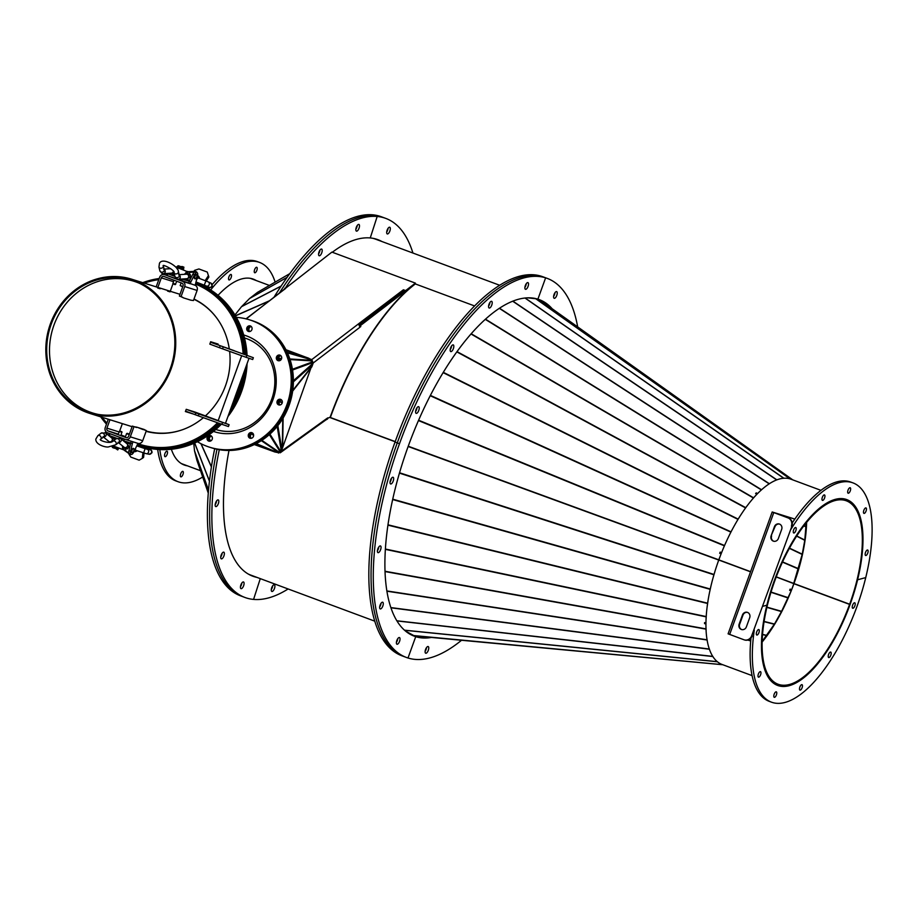 <?xml version="1.0" encoding="UTF-8"?>
<svg xmlns="http://www.w3.org/2000/svg" width="917" height="917" viewBox="0 0 917 917"><rect width="100%" height="100%" fill="white"/><g stroke="black" fill="none" stroke-linecap="round" stroke-linejoin="round"><path stroke-width="1.38" d="M791.188 590.903L781.548 611.433L774.521 623.973L762.176 641.373M793.87 583.499L791.658 589.7L790.133 589.115L791.314 589.528M806.215 522.85L804.771 540.411L802.203 554.349L793.721 583.464L776.263 576.862L793.996 583.521M790.213 590.514L790.672 589.367M790.832 590.731L789.652 590.307L790.133 589.115M722.814 664.745L425.213 636.868M713.185 577.423L714.813 571.864M709.678 591.82L710.824 586.605M707.305 605.667L707.981 601.059M706.113 618.654L706.342 614.826M706.113 630.518L705.998 627.549M707.294 640.983L706.938 638.874M709.632 649.809L709.162 648.479M713.059 656.824L712.612 656.125M405.589 631.114L413.819 635.596L722.848 664.733M705.975 622.872L704.554 622.609L704.543 623.629L705.964 623.904M704.829 622.654L705.975 623.296M718.745 560.046L408.145 446.487M717.759 562.832L718.664 560.058M426.073 649.488A3.565 1.421 -69.6 0 1 425.133 651.322A3.565 1.421 -69.6 0 0 426.073 649.488A3.565 1.421 -69.6 0 0 426.508 647.62A3.565 1.421 -69.6 0 1 426.073 649.488M428.296 650.313A3.565 1.421 -69.6 0 1 425.694 653.225A3.565 1.421 -69.6 0 1 425.568 649.454A3.565 1.421 -69.6 0 1 428.17 646.542A3.565 1.421 -69.6 0 1 428.296 650.313M461.515 640.284A202.187 80.937 -69.6 0 1 408.008 658.005A202.187 80.937 -69.6 0 1 406.403 657.455A202.187 80.937 -69.6 0 1 399.491 443.713L397.267 442.888A202.187 80.937 -69.6 0 1 543.403 277.014A202.187 80.937 -69.6 0 1 545.007 277.564L542.772 276.739A202.187 80.937 -69.6 0 0 541.168 276.189A202.187 80.937 -69.6 0 0 395.044 442.063L397.267 442.888A202.187 80.937 -69.6 0 1 543.403 277.014L541.168 276.189L543.403 277.014A202.187 80.937 -69.6 0 1 545.007 277.564L547.231 278.39A202.187 80.937 -69.6 0 1 577.676 326.899M431.38 637.453A179.514 71.858 -69.6 0 1 415.722 636.685L408.008 658.005L415.722 636.685A179.514 71.858 -69.6 0 1 414.301 636.192A179.514 71.858 -69.6 0 1 408.168 446.43A179.514 71.858 -69.6 0 1 537.901 299.16L545.626 277.84L543.403 277.014L545.626 277.84A202.187 80.937 -69.6 0 1 547.231 278.39M426.554 636.994A179.514 71.858 -69.6 0 1 413.498 635.848L415.722 636.685L413.498 635.848A179.514 71.858 -69.6 0 1 413.2 635.756A179.514 71.858 -69.6 0 0 413.498 635.848L412.902 635.63L413.498 635.848A179.514 71.858 -69.6 0 0 426.554 636.994M774.361 580.495L774.487 580.541A98.83 39.557 -69.6 0 1 846.643 499.891A98.83 39.557 -69.6 0 1 850.013 604.36L793.973 583.567A97.855 39.167 -69.6 0 0 806.616 522.369M718.813 559.851L718.836 559.863A98.83 39.557 -69.6 0 1 790.97 479.201L820.933 490.343M718.813 559.863L750.587 571.669M774.487 580.541L774.854 580.656A97.855 39.167 -69.6 0 1 846.299 500.797A97.855 39.167 -69.6 0 1 849.646 604.246M867.975 552.389A2.911 1.169 110.4 0 0 867.654 550.028A2.911 1.169 110.4 0 0 865.304 553.134A2.911 1.169 110.4 0 0 865.625 555.496A2.911 1.169 110.4 0 0 867.975 552.389M866.301 510.276A2.911 1.169 110.4 0 0 865.98 507.915A2.911 1.169 110.4 0 0 863.631 511.021A2.911 1.169 110.4 0 0 863.952 513.382A2.911 1.169 110.4 0 0 866.301 510.276M850.495 490.114A2.911 1.169 110.4 0 0 850.174 487.752A2.911 1.169 110.4 0 0 847.824 490.859A2.911 1.169 110.4 0 0 848.145 493.22A2.911 1.169 110.4 0 0 850.495 490.114M824.796 497.278A2.911 1.169 110.4 0 0 824.475 494.916A2.911 1.169 110.4 0 0 822.125 498.023A2.911 1.169 110.4 0 0 822.446 500.384A2.911 1.169 110.4 0 0 824.796 497.278M796.071 529.877A2.911 1.169 110.4 0 0 795.761 527.516A2.911 1.169 110.4 0 0 793.411 530.622A2.911 1.169 110.4 0 0 793.721 532.983A2.911 1.169 110.4 0 0 796.071 529.877M790.534 529.957A116.975 46.824 -69.6 0 1 852.959 482.881A116.975 46.824 -69.6 0 1 865.74 577.595L857.452 579.819L865.74 577.595A116.975 46.824 -69.6 0 1 771.484 702.181A116.975 46.824 -69.6 0 1 754.267 630.162M792.254 522.919A116.975 46.824 -69.6 0 1 850.735 482.055L852.959 482.881M766.864 605.186L762.91 606.286L766.864 605.186A99.151 39.683 -69.6 0 1 846.746 499.582A99.151 39.683 -69.6 0 1 857.578 579.865A99.151 39.683 -69.6 0 1 777.696 685.469A99.151 39.683 -69.6 0 1 766.864 605.186M845.623 499.215A99.151 39.683 -69.6 0 1 847.537 500.258M526.278 283.697A3.565 1.421 -69.6 0 1 525.831 285.554A3.565 1.421 -69.6 0 1 524.902 287.399A3.565 1.421 -69.6 0 0 525.831 285.554A3.565 1.421 -69.6 0 0 526.278 283.697M525.338 285.531A3.565 1.421 -69.6 0 1 527.94 282.619A3.565 1.421 -69.6 0 1 528.066 286.391A3.565 1.421 -69.6 0 1 525.452 289.302A3.565 1.421 -69.6 0 1 525.338 285.531M489.953 302.404A3.565 1.421 -69.6 0 1 489.518 304.272A3.565 1.421 -69.6 0 1 488.589 306.106A3.565 1.421 -69.6 0 0 489.518 304.272A3.565 1.421 -69.6 0 0 489.953 302.404M489.025 304.238A3.565 1.421 -69.6 0 1 491.627 301.326A3.565 1.421 -69.6 0 1 491.753 305.097A3.565 1.421 -69.6 0 1 489.139 308.009A3.565 1.421 -69.6 0 1 489.025 304.238M451.577 345.973A3.565 1.421 -69.6 0 1 451.141 347.83A3.565 1.421 -69.6 0 1 450.201 349.675A3.565 1.421 -69.6 0 0 451.141 347.83A3.565 1.421 -69.6 0 0 451.577 345.973M450.637 347.807A3.565 1.421 -69.6 0 1 453.25 344.895A3.565 1.421 -69.6 0 1 453.365 348.666A3.565 1.421 -69.6 0 1 450.763 351.578A3.565 1.421 -69.6 0 1 450.637 347.807M416.971 407.756A3.565 1.421 -69.6 0 1 416.536 409.624A3.565 1.421 -69.6 0 1 415.607 411.458A3.565 1.421 -69.6 0 0 416.536 409.624A3.565 1.421 -69.6 0 0 416.971 407.756M416.043 409.59A3.565 1.421 -69.6 0 1 418.645 406.678A3.565 1.421 -69.6 0 1 418.771 410.449A3.565 1.421 -69.6 0 1 416.158 413.361A3.565 1.421 -69.6 0 1 416.043 409.59M406.403 657.455L404.179 656.629A202.187 80.937 -69.6 0 1 397.267 442.888L399.491 443.713A202.187 80.937 -69.6 0 1 545.626 277.84L537.901 299.16A179.514 71.858 -69.6 0 1 539.334 299.653A179.514 71.858 -69.6 0 1 552.172 308.754M776.321 480.038L777.226 479.694M768.595 484.199L769.936 483.328M760.583 490.606L762.325 489.036M752.467 499.1L754.576 496.693M744.489 509.428L746.862 506.138M736.832 521.303L739.354 517.165M729.726 534.405L732.236 529.533M723.307 548.366L725.656 542.979M718.687 559.989L408.168 446.407M757.499 493.598L756.273 492.865L755.619 493.541L756.846 494.274M757.006 494.103L755.906 493.713M408.237 446.235L718.756 559.806L719.799 557.192M720.154 552.103L721.541 552.687L720.154 552.103L719.685 553.306L721.083 553.845M720.292 552.206L719.834 553.364M790.03 478.892L535.723 298.736L527.562 297.819M756.261 493.655L756.479 492.979L756.273 493.655M756.273 492.865L756.067 493.541M545.787 304.226L535.757 298.747L790.11 478.915L535.826 298.77M545.718 304.169L792.758 479.866L545.695 304.157M762.165 642.015A97.855 39.167 -69.6 0 0 793.916 583.716L849.956 604.509A98.83 39.557 -69.6 0 1 777.799 685.171A98.83 39.557 -69.6 0 1 774.429 580.69L774.429 580.69M750.53 571.818L718.756 560.012A98.83 39.557 -69.6 0 0 722.138 664.493L752.1 675.623M793.916 583.716L849.589 604.395A97.855 39.167 -69.6 0 1 778.143 684.254A97.855 39.167 -69.6 0 1 774.796 580.816M750.542 571.795L718.756 560.012M756.468 632.673A2.911 1.169 110.4 0 0 756.789 635.034A2.911 1.169 110.4 0 0 759.138 631.928A2.911 1.169 110.4 0 0 758.817 629.566A2.911 1.169 110.4 0 0 756.468 632.673M758.141 674.774A2.911 1.169 110.4 0 0 758.462 677.136A2.911 1.169 110.4 0 0 760.812 674.029A2.911 1.169 110.4 0 0 760.491 671.668A2.911 1.169 110.4 0 0 758.141 674.774M773.948 694.948A2.911 1.169 110.4 0 0 774.269 697.31A2.911 1.169 110.4 0 0 776.619 694.203A2.911 1.169 110.4 0 0 776.298 691.842A2.911 1.169 110.4 0 0 773.948 694.948M799.647 687.773A2.911 1.169 110.4 0 0 799.968 690.134A2.911 1.169 110.4 0 0 802.318 687.028A2.911 1.169 110.4 0 0 801.997 684.667A2.911 1.169 110.4 0 0 799.647 687.773M828.372 655.174A2.911 1.169 110.4 0 0 828.681 657.535A2.911 1.169 110.4 0 0 831.031 654.44A2.911 1.169 110.4 0 0 830.722 652.079A2.911 1.169 110.4 0 0 828.372 655.174M852.397 605.896A2.911 1.169 110.4 0 0 852.718 608.258A2.911 1.169 110.4 0 0 855.068 605.151A2.911 1.169 110.4 0 0 854.747 602.79A2.911 1.169 110.4 0 0 852.397 605.896M771.484 702.181L769.26 701.356A116.975 46.824 -69.6 0 1 750.977 638.003M778.728 685.48A99.151 39.683 -69.6 0 1 776.596 685.022M390.631 483.97A3.565 1.421 -69.6 0 1 390.608 483.958A3.565 1.421 -69.6 0 1 390.493 480.164A3.565 1.421 -69.6 0 1 393.061 477.264A3.565 1.421 -69.6 0 1 393.084 477.276A3.565 1.421 -69.6 0 1 393.198 481.081A3.565 1.421 -69.6 0 1 390.631 483.97M378.01 552.642A3.565 1.421 -69.6 0 1 377.987 552.63A3.565 1.421 -69.6 0 1 377.873 548.825A3.565 1.421 -69.6 0 1 380.44 545.936A3.565 1.421 -69.6 0 1 380.463 545.947A3.565 1.421 -69.6 0 1 380.578 549.753A3.565 1.421 -69.6 0 1 378.01 552.642M380.246 608.922A3.565 1.421 -69.6 0 1 380.223 608.911A3.565 1.421 -69.6 0 1 380.108 605.105A3.565 1.421 -69.6 0 1 382.676 602.217A3.565 1.421 -69.6 0 1 382.698 602.228A3.565 1.421 -69.6 0 1 382.813 606.034A3.565 1.421 -69.6 0 1 380.246 608.922M397.004 644.238A3.565 1.421 -69.6 0 1 396.969 644.238A3.565 1.421 -69.6 0 1 396.866 640.433A3.565 1.421 -69.6 0 1 399.422 637.544A3.565 1.421 -69.6 0 1 399.457 637.556A3.565 1.421 -69.6 0 1 399.56 641.35A3.565 1.421 -69.6 0 1 397.004 644.238M391.421 478.353A3.565 1.421 -69.6 0 1 390.046 482.055A3.565 1.421 -69.6 0 0 391.421 478.353M378.801 547.025A3.565 1.421 -69.6 0 1 377.426 550.727A3.565 1.421 -69.6 0 0 378.801 547.025M381.036 603.306A3.565 1.421 -69.6 0 1 379.661 607.008A3.565 1.421 -69.6 0 0 381.036 603.306M397.783 638.633A3.565 1.421 -69.6 0 1 396.408 642.336A3.565 1.421 -69.6 0 0 397.783 638.633M554.991 292.683A3.565 1.421 -69.6 0 1 553.616 296.386A3.565 1.421 -69.6 0 0 554.991 292.683M556.63 291.595A3.565 1.421 -69.6 0 1 556.665 291.606A3.565 1.421 -69.6 0 1 556.768 295.412A3.565 1.421 -69.6 0 1 554.2 298.3A3.565 1.421 -69.6 0 1 554.177 298.289A3.565 1.421 -69.6 0 1 554.063 294.495A3.565 1.421 -69.6 0 1 556.63 291.595M538.21 299.263A179.514 71.858 -69.6 0 1 547.69 305.579A179.514 71.858 -69.6 0 0 538.21 299.263M424.926 636.845A179.182 71.721 -69.6 0 1 412.192 635.057A179.182 71.721 -69.6 0 1 409.67 633.991M329.73 417.453L395.147 441.765L329.753 417.441M374.812 621.176L250.742 575.085A179.182 71.721 -69.6 0 1 248.232 574.008M280.487 450.797L281.255 451.324L280.27 452.769L325.982 419.837L327.701 417.854L327.564 419L325.73 420.02M276.304 452.287L280.27 452.769M326.968 418.393L281.255 451.324L282.425 448.092M312.067 366.204L313.236 362.972L311.769 359.613L310.026 358.971M326.842 418.725L330.177 417.132A179.182 71.721 -69.6 0 1 405.05 292.363L405.096 291.285L360.931 325.191L359.957 327.231L358.501 323.873L403.4 289.783L405.623 290.609L415.412 283.124L331.908 252.106L246.226 318.898M312.319 362.868L313.236 362.972L359.957 327.231M359.132 324.24L403.308 290.62L404.259 290.976L360.094 324.882L360.003 325.741M312.399 362.662L311.333 360.324M280.419 451.015L278.367 453.044M278.172 452.081L279.341 451.565M284.706 288.202L284.763 289.096M405.096 291.297L413.556 285.325M395.204 441.604L330.349 417.51A179.182 71.721 -69.6 0 1 415.321 283.926L415.412 283.124M405.532 291.457L405.623 290.609M403.308 290.62L403.4 289.783M359.281 324.297L359.372 323.46M359.063 324.194L359.155 323.369M404.259 290.976L405.096 291.285M360.094 324.882L360.931 325.191M360.072 326.337L360.782 326.601M285.531 288.511L246.008 318.852M283.124 418.014L282.642 447.553L280.407 450.889L278.057 452.104L275.1 452.07L254.33 444.562M282.642 447.553L312.41 363.808L311.299 360.278L309.018 358.375L285.932 349.721M282.276 402.632L279.387 401.726M278.711 357.596A49.575 45.426 107.4 0 1 280.35 360.335M282.321 402.357L279.502 401.474M253.115 433.626A49.575 45.426 107.4 0 1 251.132 434.28M282.264 402.678L279.364 401.772M279.307 360.759A2.911 2.671 107.4 0 1 280.889 355.727M280.453 355.383A2.911 2.671 -72.6 0 0 278.757 360.794M249.699 331.541A2.911 2.671 107.4 0 1 251.269 326.509M250.834 326.165A2.911 2.671 -72.6 0 0 249.137 331.576M209.993 441.203A2.911 2.671 107.4 0 1 211.575 436.171M211.139 435.827A2.911 2.671 -72.6 0 0 209.443 441.237M251.235 438.303A2.911 2.671 107.4 0 1 252.817 433.271M252.381 432.927A2.911 2.671 -72.6 0 0 250.685 438.337M279.949 404.982A2.911 2.671 107.4 0 1 281.519 399.95M281.083 399.606A2.911 2.671 -72.6 0 0 279.398 405.016M250.582 320.159A66.746 61.152 107.4 0 1 250.673 320.182A66.746 61.152 107.4 0 1 292.397 379.546A66.746 61.152 107.4 0 1 210.795 447.588A66.746 61.152 107.4 0 1 210.692 447.553M250.673 320.182L251.671 320.492A66.746 61.152 107.4 0 1 293.394 379.867A66.746 61.152 107.4 0 1 211.781 447.897L210.795 447.588M415.321 283.926L474.548 305.934L415.321 283.926M357.24 225.513A3.565 1.421 -69.6 0 1 356.896 227.084A3.565 1.421 -69.6 0 1 355.865 229.216A3.565 1.421 -69.6 0 0 356.896 227.084A3.565 1.421 -69.6 0 0 357.24 225.513M356.197 227.645A3.565 1.421 -69.6 0 1 358.902 224.436A3.565 1.421 -69.6 0 1 359.132 227.92A3.565 1.421 -69.6 0 1 356.426 231.118A3.565 1.421 -69.6 0 1 356.197 227.645M319.964 250.146A3.565 1.421 -69.6 0 1 319.62 251.716A3.565 1.421 -69.6 0 1 318.589 253.849A3.565 1.421 -69.6 0 0 319.62 251.716A3.565 1.421 -69.6 0 0 319.964 250.146M318.921 252.278A3.565 1.421 -69.6 0 1 321.626 249.069A3.565 1.421 -69.6 0 1 321.856 252.542A3.565 1.421 -69.6 0 1 319.15 255.751A3.565 1.421 -69.6 0 1 318.921 252.278M285.817 287.353A202.187 80.937 -69.6 0 1 377.185 216.481L374.961 215.644A202.187 80.937 -69.6 0 0 279.1 293.451A202.187 80.937 -69.6 0 1 374.961 215.644A202.187 80.937 -69.6 0 1 383.558 217.581L381.334 216.756A202.187 80.937 -69.6 0 0 372.726 214.819A202.187 80.937 -69.6 0 0 273.839 297.486M332.332 252.255A179.514 71.858 -69.6 0 1 370.25 237.95L377.185 216.481L372.726 214.819L374.961 215.644A202.187 80.937 -69.6 0 1 383.558 217.581L385.793 218.406A202.187 80.937 -69.6 0 1 412.925 253.035M272.326 587.419A3.565 1.421 -69.6 0 1 271.283 589.551A3.565 1.421 -69.6 0 0 272.326 587.419A3.565 1.421 -69.6 0 0 272.658 585.848A3.565 1.421 -69.6 0 1 272.326 587.419M274.55 588.244A3.565 1.421 -69.6 0 1 271.845 591.454A3.565 1.421 -69.6 0 1 271.627 587.98A3.565 1.421 -69.6 0 1 274.332 584.771A3.565 1.421 -69.6 0 1 274.55 588.244M288.121 588.966A202.187 80.937 -69.6 0 1 253.573 599.409A202.187 80.937 -69.6 0 1 244.965 597.483A202.187 80.937 -69.6 0 1 219.289 449.685M260.279 578.627L253.573 599.409L260.279 578.627M537.075 298.919A179.514 71.858 -69.6 0 1 539.505 300.203M414.793 635.894A179.514 71.858 -69.6 0 1 412.111 635.275M401.944 655.804A202.187 80.937 -69.6 0 1 395.044 442.063L397.267 442.888A202.187 80.937 -69.6 0 0 404.179 656.629L401.944 655.804M499.616 285.244L375.546 239.154A179.182 71.721 110.4 0 0 372.944 238.317M545.512 304.054A179.182 71.721 110.4 0 0 536.995 299.125A179.182 71.721 110.4 0 0 534.382 298.3M403.331 291.686A178.207 71.331 110.4 0 0 403.216 290.689M388.074 228.322A3.565 1.421 -69.6 0 1 386.699 232.024A3.565 1.421 -69.6 0 0 388.074 228.322M389.587 227.21A3.565 1.421 -69.6 0 1 389.736 227.244A3.565 1.421 -69.6 0 1 389.908 230.901A3.565 1.421 -69.6 0 1 387.41 233.961A3.565 1.421 -69.6 0 1 387.261 233.927A3.565 1.421 -69.6 0 1 387.1 230.27A3.565 1.421 -69.6 0 1 389.587 227.21M381.827 241.48A179.514 71.858 -69.6 0 0 377.896 239.669A179.514 71.858 -69.6 0 0 370.25 237.95L377.185 216.481A202.187 80.937 -69.6 0 1 385.793 218.406M376.772 239.28A179.514 71.858 -69.6 0 1 379.592 240.655A179.514 71.858 -69.6 0 0 376.772 239.28M215.885 506.608A3.565 1.421 -69.6 0 1 215.736 506.574A3.565 1.421 -69.6 0 1 215.575 502.917A3.565 1.421 -69.6 0 1 218.063 499.857A3.565 1.421 -69.6 0 1 218.212 499.891A3.565 1.421 -69.6 0 1 218.372 503.548A3.565 1.421 -69.6 0 1 215.885 506.608M221.455 558.877A3.565 1.421 -69.6 0 1 221.306 558.843A3.565 1.421 -69.6 0 1 221.146 555.186A3.565 1.421 -69.6 0 1 223.633 552.126A3.565 1.421 -69.6 0 1 223.782 552.16A3.565 1.421 -69.6 0 1 223.954 555.817A3.565 1.421 -69.6 0 1 221.455 558.877M241.16 588.68A3.565 1.421 -69.6 0 1 241.011 588.645A3.565 1.421 -69.6 0 1 240.85 584.989A3.565 1.421 -69.6 0 1 243.337 581.928A3.565 1.421 -69.6 0 1 243.498 581.963A3.565 1.421 -69.6 0 1 243.658 585.619A3.565 1.421 -69.6 0 1 241.16 588.68M244.965 597.483L242.741 596.646A202.187 80.937 -69.6 0 1 216.985 449.25A202.187 80.937 -69.6 0 0 242.741 596.646L240.506 595.821A202.187 80.937 -69.6 0 1 214.693 448.722M257.024 577.412A179.514 71.858 -69.6 0 1 252.863 576.22A179.514 71.858 -69.6 0 1 228.986 450.465M216.55 500.969A3.565 1.421 -69.6 0 1 215.174 504.671A3.565 1.421 -69.6 0 0 216.55 500.969M222.12 553.238A3.565 1.421 -69.6 0 1 220.745 556.94A3.565 1.421 -69.6 0 0 222.12 553.238M254.788 576.587A179.514 71.858 -69.6 0 1 251.762 575.784A179.514 71.858 -69.6 0 0 254.788 576.587M241.824 583.04A3.565 1.421 -69.6 0 1 240.449 586.742A3.565 1.421 -69.6 0 0 241.824 583.04M181.245 463.509A98.83 39.557 110.4 0 0 182.151 463.876L200.502 470.696M230.843 278.241A2.911 1.169 110.4 0 0 231.038 274.458A2.911 1.169 110.4 0 0 229.204 276.143A2.911 1.169 110.4 0 0 229.009 279.926A2.911 1.169 110.4 0 0 230.843 278.241M256.554 271.065A2.911 1.169 110.4 0 0 256.749 267.283A2.911 1.169 110.4 0 0 254.915 268.968A2.911 1.169 110.4 0 0 254.72 272.75A2.911 1.169 110.4 0 0 256.554 271.065M275.134 282.138A116.975 46.824 110.4 0 0 259.522 262.411L257.299 261.586A116.975 46.824 110.4 0 0 212.32 284.442M209.752 287.491A116.975 46.824 110.4 0 0 208.732 288.752M259.522 262.411A116.975 46.824 110.4 0 0 210.669 289.944M253.986 279.708A99.151 39.683 110.4 0 0 252.186 278.745M256.21 280.533A99.151 39.683 110.4 0 0 253.321 279.123A99.151 39.683 110.4 0 0 218.051 295.32M403.148 290.746L403.251 291.755M193.762 443.392L194.519 450.866L196.868 460.174M257.574 292.305L249.584 298.495L241.538 306.668L234.935 314.967M208.297 493.14L196.811 460.025L208.285 493.151M269.415 285.439L250.983 278.596A98.83 39.557 110.4 0 0 250.054 278.287M252.565 575.761A179.514 71.858 -69.6 0 1 250.673 575.303M375.626 238.936A179.514 71.858 -69.6 0 1 377.368 239.83M181.027 473.057A2.911 1.169 110.4 0 0 180.832 476.84A2.911 1.169 110.4 0 0 182.666 475.155A2.911 1.169 110.4 0 0 182.861 471.372A2.911 1.169 110.4 0 0 181.027 473.057M165.22 452.895A2.911 1.169 110.4 0 0 165.026 456.677A2.911 1.169 110.4 0 0 166.86 454.981A2.911 1.169 110.4 0 0 167.054 451.21A2.911 1.169 110.4 0 0 165.22 452.895M157.678 449.433A116.975 46.824 110.4 0 0 175.823 480.886L178.058 481.712A116.975 46.824 110.4 0 0 202.691 477M159.81 449.571A116.975 46.824 110.4 0 0 178.058 481.712M183.159 464.552A99.151 39.683 110.4 0 0 185.154 464.988M171.353 449.261A99.151 39.683 110.4 0 0 184.26 465.011A99.151 39.683 110.4 0 0 187.377 465.825M87.161 411.515L86.886 412.444L87.207 411.527A69.337 63.525 107.4 0 0 90.061 412.501A69.337 63.525 107.4 0 0 171.41 365.31A69.337 63.525 107.4 0 0 131.498 280.155A69.337 63.525 107.4 0 0 50.676 325.753A69.337 63.525 107.4 0 0 87.161 411.515L93.018 413.349M87.207 411.527L92.961 413.326M210.738 342.259L217.203 344.276A69.337 63.525 107.4 0 1 217.203 344.333M193.9 299.263A70.311 64.419 107.4 0 1 217.558 319.162M182.999 429.534A70.311 64.419 107.4 0 1 146.193 431.059M86.828 412.421A70.311 64.419 107.4 0 1 49.827 325.466A70.311 64.419 107.4 0 1 131.784 279.226A70.311 64.419 107.4 0 1 172.258 365.574A70.311 64.419 107.4 0 1 89.774 413.429A70.311 64.419 107.4 0 1 86.886 412.444M190.793 300.111A70.311 64.419 107.4 0 1 190.988 300.237L183.56 297.91A70.311 64.419 -72.6 0 0 182.174 297.016M109.96 419.757L106.922 428.147A2.201 2.017 -72.6 0 0 108.068 430.921L125.996 437.581A2.201 2.017 -72.6 0 0 128.644 436.217L132.3 426.096L134.776 426.875A70.311 64.419 -72.6 0 0 136.771 427.162L144.198 429.488A70.311 64.419 107.4 0 1 143.969 429.454L146.365 430.6L143.877 429.718M141.459 428.629L143.155 429.156M187.469 409.704L194.897 412.031M192.845 413.842A70.311 64.419 107.4 0 1 192.811 413.865L185.372 411.538A70.311 64.419 -72.6 0 0 185.761 411.217M210.75 342.373A70.311 64.419 -72.6 0 0 210.646 341.732L218.086 344.058A70.311 64.419 107.4 0 1 218.177 344.643M217.203 344.276L218.086 344.058M146.09 431.345A70.632 64.717 -72.6 0 0 203.379 417.682M205.454 415.871A70.632 64.717 -72.6 0 0 229.605 351.371M229.25 348.678A70.632 64.717 -72.6 0 0 193.991 299.034M158.79 279.639A84.891 77.785 -72.6 0 0 144.221 283.124M102.211 417.327A84.891 77.785 -72.6 0 0 106.865 423.092M139.693 444.344A84.891 77.785 -72.6 0 0 139.946 444.413A84.891 77.785 -72.6 0 0 217.994 422.932M233.262 401.806A84.891 77.785 -72.6 0 0 241.652 378.618M243.59 353.985A84.891 77.785 -72.6 0 0 195.596 284.132A84.891 77.785 -72.6 0 1 243.097 353.802M137.814 443.736A84.891 77.785 -72.6 0 0 139.441 444.264A84.891 77.785 -72.6 0 0 217.524 422.76M234.89 397.313A84.891 77.785 -72.6 0 0 240.013 383.157M131.784 279.226L179.996 294.323A70.632 64.717 -72.6 0 0 179.904 294.3M138.605 282.906A69.016 63.227 -72.6 0 0 137.241 282.379A69.016 63.227 -72.6 0 0 134.375 281.393A69.016 63.227 -72.6 0 0 134.134 281.324M139.464 283.307A69.016 63.227 -72.6 0 0 136.748 282.23A69.016 63.227 -72.6 0 0 133.882 281.244A69.016 63.227 -72.6 0 0 53.427 326.647A69.016 63.227 -72.6 0 0 89.774 411.997A69.016 63.227 -72.6 0 0 92.64 412.971A69.016 63.227 -72.6 0 0 98.406 414.461M92.892 413.051A69.016 63.227 -72.6 0 0 93.133 413.131A69.016 63.227 -72.6 0 0 97.466 414.301M157.873 287.399L161.323 277.862A2.201 2.017 -72.6 0 1 163.971 276.498L181.898 283.158A2.201 2.017 -72.6 0 1 183.033 285.932L179.377 296.042L181.05 296.672L184.707 286.551A4.149 3.806 -72.6 0 0 182.552 281.336L164.636 274.676A4.149 3.806 -72.6 0 0 159.661 277.243L156.177 286.861M190.77 300.168L193.441 300.547L197.098 290.437A4.149 3.806 -72.6 0 0 195.103 285.267M172.992 283.754L170.264 291.274M170.058 291.858L167.547 291.067M160.177 288.763L157.667 287.984M181.05 296.672L183.434 297.83M184.248 298.128L189.945 299.905M108.263 419.218L105.26 427.528A4.149 3.806 -72.6 0 0 107.404 432.744L125.331 439.403A4.149 3.806 -72.6 0 0 130.306 436.836L133.974 426.714L136.622 427.139M121.216 435.082L125.469 436.664M137.722 443.289A4.149 3.806 -72.6 0 0 142.697 440.71L146.365 430.6M137.458 427.368L143.018 429.546M122.362 423.631L119.669 431.059M132.3 426.096L133.974 426.714M134.81 426.886L136.484 427.505M218.143 420.731L225.456 423.379M198.324 415.86L185.566 411.137L186.231 409.314L198.989 414.025L198.324 415.86L221.891 424.33L228.436 426.543L229.101 424.72L225.49 423.276M198.989 414.025L229.101 424.72M218.2 420.571L194.863 412.02M187.504 409.716L186.231 409.314M194.037 411.756L188.329 409.968M209.833 417.797L201.018 414.599L209.833 417.797M197.866 413.429L210.004 417.716L197.545 413.269M242.627 353.779L249.791 356.415L242.627 353.779M223.244 347.016L222.579 348.838L246.146 357.321L252.702 359.533L253.356 357.699L210.738 342.305L253.356 357.699M210.486 342.293L209.821 344.127L219.472 347.703L220.126 345.881M222.579 348.838L219.472 347.703M234.099 350.775L225.284 347.577L234.099 350.775M222.12 346.408L234.259 350.695L221.799 346.259M121.755 431.712L119.795 430.99L121.755 431.712M122.007 432.331L119.302 431.357M127.486 433.397L129.308 434.073L127.486 433.397M129.217 434.612L126.569 433.638L125.239 437.294M131.968 452.666A2.27 0.906 -69.6 0 1 131.819 452.643A2.27 0.906 -69.6 0 1 131.739 450.247A2.27 0.906 -69.6 0 1 133.389 448.39A2.27 0.906 -69.6 0 1 133.527 448.47M133.744 450.889A2.27 0.906 -69.6 0 1 132.094 452.746A2.27 0.906 -69.6 0 1 132.014 450.35A2.27 0.906 -69.6 0 1 133.676 448.493A2.27 0.906 -69.6 0 1 133.744 450.889M116.299 447.106A3.083 1.226 110.4 0 0 116.78 447.92L117.617 448.23A3.083 1.226 -69.6 0 1 117.135 447.416M118.499 447.92A3.083 1.226 -69.6 0 1 117.617 448.23M124.38 439.025L109.249 433.409M137.814 443.324L132.85 441.765M108.687 435.266L109.306 435.529L109.971 433.695M116.791 438.303L109.306 435.529M123.256 440.699L130.661 443.026L131.291 441.283M132.335 443.645L130.638 451.233L128.965 450.614L130.661 443.026L132.335 443.645L132.988 441.822M130.638 451.233A4.207 1.685 110.4 0 0 131.131 454.465A4.207 1.685 110.4 0 0 133.699 452.196L137.951 443.37M112.103 446.419A4.207 1.685 110.4 0 0 112.768 447.634L114.43 448.253A4.207 1.685 -69.6 0 1 113.868 447.519M113.868 437.226L113.628 438.326M128.965 450.614A4.207 1.685 110.4 0 0 129.469 453.846L131.131 454.465M103.461 437.077L108.997 441.593A2.27 2.063 -50.8 0 0 109.776 441.983M110.418 442.143L109.616 441.811A2.27 2.063 -50.8 0 0 111.656 437.913L105.558 432.927A2.27 2.063 -50.8 0 0 105.019 432.629M118.488 442.659L123.818 447.015A2.27 2.063 -50.8 0 0 124.082 447.198L124.299 447.37A2.27 2.063 -50.8 0 0 126.901 443.668L120.585 438.509A2.27 2.063 -50.8 0 0 120.047 438.211M126.764 448.883A1.949 0.779 -69.6 0 1 126.615 448.86A1.949 0.779 -69.6 0 1 126.397 447.301M127.578 445.616A1.949 0.779 -69.6 0 1 128.242 445.318A1.949 0.779 -69.6 0 1 128.311 447.381A1.949 0.779 -69.6 0 1 126.89 448.963A1.949 0.779 -69.6 0 1 126.787 447.015M111.53 441.879L113.066 438.326L111.416 437.718M122.408 446.59L123.669 447.622L124.013 450.109L125.686 450.728L125.342 448.241L122.649 446.052M115.313 438.315L113.261 438.486M112.424 446.338L117.72 449.926A11.921 4.768 110.4 0 0 118.797 448.035M113.066 438.326L114.327 439.358L115.439 438.876M113.089 446.143L117.72 449.926M130.329 444.527L128.896 443.358L127.257 444.069M125.686 450.728L129.056 453.479M129.526 453.869L130.523 454.683A11.921 4.768 110.4 0 0 130.741 454.316M128.896 443.358L126.259 443.152M124.013 450.109L130.523 454.683M125.342 448.241L123.669 447.622M145.15 447.737L149.035 449.181C151.099 449.364 152.084 450.556 151.981 452.757L149.162 454.247L146.193 453.674L135.326 450.167L135.544 448.596M128.988 443.427A2.591 2.373 100.9 0 1 130.397 444.183M175.067 284.614L173.118 283.903M172.843 283.25L175.697 284.281M174.906 276.338L173.84 275.902A3.198 3.198 0 0 1 174.608 275.146M173.049 283.88L173.852 280.166M187.045 279.639A3.198 3.198 0 0 1 187.068 280.327L183.136 278.963M182.689 286.906L180.179 285.554L182.827 286.528M194.966 276.43A2.27 0.906 -69.6 0 1 196.628 274.573A2.27 0.906 -69.6 0 1 196.708 276.968A2.27 0.906 -69.6 0 1 195.046 278.825A2.27 0.906 -69.6 0 1 194.966 276.43M196.479 274.55A2.27 0.906 110.4 0 0 196.353 274.47A2.27 0.906 110.4 0 0 194.691 276.326A2.27 0.906 110.4 0 0 194.771 278.722A2.27 0.906 110.4 0 0 194.92 278.745M181.497 269.185A3.083 1.226 -69.6 0 1 182.712 268.543A3.083 1.226 -69.6 0 1 183.217 269.816M182.712 268.543L181.875 268.234A3.083 1.226 110.4 0 0 180.66 268.876M166.573 275.364L195.172 285.29L197.533 275.879A4.207 1.685 -69.6 0 0 197.029 272.647L195.355 272.028A4.207 1.685 110.4 0 0 192.788 274.298L194.461 274.917A4.207 1.685 -69.6 0 1 197.029 272.647M190.22 283.743L190.874 281.909L189.211 281.29L188.547 283.124M192.788 274.298L189.211 281.29L182.013 279.043M167.192 275.627L167.857 273.793L174.929 276.418M167.857 273.793L174.024 275.662M174.035 275.662L172.476 275.18M172.511 275.089L173.13 273.874M176.843 266.881A4.207 1.685 -69.6 0 1 178.655 265.827L180.328 266.446A4.207 1.685 -69.6 0 1 180.603 266.641M189.326 281.049L187.068 280.212M190.874 281.909L194.461 274.917M179.274 266.721A4.207 1.685 -69.6 0 1 180.328 266.446M177.623 279.158A2.27 2.04 -93.8 0 0 178.402 279.272L186.781 278.722A2.27 2.04 -93.8 0 0 186.976 274.229L186.69 274.252A2.27 2.04 -93.8 0 0 186.197 274.217L179.17 274.676M188.65 276.12A1.949 0.779 -69.6 0 1 188.673 276.04A1.949 0.779 -69.6 0 1 190.094 274.447A1.949 0.779 -69.6 0 1 190.163 276.51A1.949 0.779 -69.6 0 1 188.742 278.092A1.949 0.779 -69.6 0 1 188.444 277.542M189.945 274.435A1.949 0.779 110.4 0 0 189.819 274.343A1.949 0.779 110.4 0 0 188.524 275.627M162.596 273.575A2.27 2.04 -93.8 0 0 163.375 273.69L171.468 273.151A2.27 2.04 -93.8 0 0 173.324 271.352L172.637 273.77L171.066 273.186M186.69 274.252L185.028 273.61L184.821 274.309M189.934 279.88L188.019 280.006L187.24 278.63M195.264 272.005L196.685 271.902A11.921 4.768 -69.6 0 1 196.605 272.487M186.701 274.229L188.375 274.114L190.266 272.338L194.828 272.028M188.019 280.006L186.002 278.768M185.028 273.61L186.701 273.495L188.593 271.707L195.012 271.283L196.685 271.902M188.375 274.114L186.701 273.495M174.574 275.008L173.049 273.736M175.686 267.053L182.208 266.526L183.881 267.145A11.921 4.768 -69.6 0 1 183.366 269.873M176.706 268.28L183.881 267.145M174.23 273.656L172.637 273.77M188.593 271.707L190.266 272.338M177.462 267.581L175.789 266.95M196.662 279.754L197.763 277.805L205.901 280.946L204.262 285.176L196.146 282.046M143.866 448.23L144.301 447.049L145.287 447.358L144.852 448.562M203.058 284.717L202.703 285.703A86.187 78.965 107.4 0 1 246.065 354.89A86.187 78.965 107.4 0 0 210.761 290.334A86.187 78.965 107.4 0 0 197.361 283.33M245.882 366.926A86.187 78.965 107.4 0 1 229.078 413.361A86.187 78.965 107.4 0 0 245.882 366.926M219.243 423.379A86.187 78.965 107.4 0 1 139.556 445.651L140.794 446.04A86.187 78.965 107.4 0 0 220.447 423.814A86.187 78.965 107.4 0 1 144.301 447.049M204.032 285.095L203.7 286.012A86.187 78.965 107.4 0 1 247.063 355.257M247.097 363.579A86.187 78.965 107.4 0 1 227.897 416.605M221.398 424.158A86.187 78.965 107.4 0 1 145.287 447.358M202.703 285.703L203.7 286.012M128.896 454.075L130.799 457.079L139.143 460.174L142.273 458.385L142.937 452.7M142.273 458.385L143.568 457.434L144.084 453.078M206.256 281.083L208.87 277.026L207.253 272.051L198.897 268.956L194.542 270.366L193.9 271.363M205.156 280.659L208.457 275.536M106.475 424.158A86.187 78.965 107.4 0 1 100.71 416.857M142.731 282.654A86.187 78.965 107.4 0 1 159.203 278.516M197.247 283.399A86.187 78.965 107.4 0 1 209.523 289.955A86.187 78.965 107.4 0 1 244.828 354.432M244.037 372.027A86.187 78.965 107.4 0 1 230.878 408.386M139.556 445.651A86.187 78.965 107.4 0 1 138.605 445.353M278.642 360.794A2.911 2.671 107.4 0 1 280.361 355.326M276.315 358.088A2.911 2.671 -72.6 0 0 278.138 360.69A2.911 2.671 -72.6 0 0 281.702 357.71A2.911 2.671 -72.6 0 0 279.88 355.12A2.911 2.671 -72.6 0 0 276.315 358.088M249.034 331.564A2.911 2.671 107.4 0 1 250.742 326.108M246.696 328.871A2.911 2.671 -72.6 0 0 248.518 331.461A2.911 2.671 -72.6 0 0 252.083 328.492A2.911 2.671 -72.6 0 0 250.261 325.902A2.911 2.671 -72.6 0 0 246.696 328.871M209.34 441.226A2.911 2.671 107.4 0 1 211.048 435.77M207.001 438.532A2.911 2.671 -72.6 0 0 208.824 441.123A2.911 2.671 -72.6 0 0 212.389 438.154A2.911 2.671 -72.6 0 0 210.566 435.564A2.911 2.671 -72.6 0 0 207.001 438.532M250.582 438.326A2.911 2.671 107.4 0 1 252.29 432.87M248.243 435.632A2.911 2.671 -72.6 0 0 250.066 438.234A2.911 2.671 -72.6 0 0 253.631 435.254A2.911 2.671 -72.6 0 0 251.808 432.664A2.911 2.671 -72.6 0 0 248.243 435.632M279.284 405.016A2.911 2.671 107.4 0 1 280.992 399.548M276.957 402.311A2.911 2.671 -72.6 0 0 278.779 404.913A2.911 2.671 -72.6 0 0 282.344 401.933A2.911 2.671 -72.6 0 0 280.522 399.342A2.911 2.671 -72.6 0 0 276.957 402.311M214.933 431.907A50.55 46.308 107.4 0 1 213.523 431.414M243.681 334.98A50.55 46.308 107.4 0 1 244.644 335.278A50.55 46.308 107.4 0 1 276.246 380.234A50.55 46.308 107.4 0 1 214.44 431.747A50.55 46.308 107.4 0 1 213.489 431.437M236.334 317.362A66.746 61.152 107.4 0 1 249.481 319.815A66.746 61.152 107.4 0 1 291.216 379.18A66.746 61.152 107.4 0 1 209.603 447.209A66.746 61.152 107.4 0 1 197.407 441.719M249.481 319.815L250.479 320.125A66.746 61.152 107.4 0 1 292.202 379.489A66.746 61.152 107.4 0 1 210.589 447.519L209.603 447.209M243.693 335.026A50.55 46.308 107.4 0 1 245.137 335.427M747.802 640.055L750.702 640.96M794.844 519.068L772.194 511.984L788.035 517.91L773.409 512.42L794.81 519.114M788.528 518.059A6.476 5.938 107.4 0 1 791.887 526.22L751.699 635.733A6.476 5.938 -72.6 0 1 743.928 639.757L728.087 633.83L772.194 511.984M747.584 612.43A4.207 3.863 107.4 0 0 742.953 615.169L742.461 615.02A4.207 3.863 107.4 0 1 747.332 612.338A4.207 3.863 107.4 0 1 749.693 617.703L746.392 626.85A4.207 3.863 107.4 0 1 741.509 629.521A4.207 3.863 107.4 0 1 739.148 624.156L739.641 624.317A4.207 3.863 107.4 0 0 741.761 629.589M742.461 615.02L739.148 624.156M774.934 526.839L774.441 526.679A4.207 3.863 107.4 0 1 779.312 524.008A4.207 3.863 107.4 0 1 781.674 529.373L778.361 538.508A4.207 3.863 107.4 0 1 773.489 541.179A4.207 3.863 107.4 0 1 771.128 535.815L774.934 526.839A4.207 3.863 107.4 0 1 779.553 524.088M774.441 526.679L771.128 535.815M791.394 526.071A6.476 5.938 -72.6 0 0 788.035 517.91M742.953 615.169L739.641 624.317M773.742 541.248A4.207 3.863 107.4 0 1 771.621 535.975M751.699 635.733L791.887 526.22M752.192 635.882A6.476 5.938 107.4 0 1 744.444 639.917M244.484 337.937L244.862 338.064A47.959 43.936 107.4 0 1 273.851 391.49A47.959 43.936 107.4 0 1 226.373 431.391A47.959 43.936 107.4 0 1 216.206 429.592L215.827 429.465M762.554 634.553L767.036 635.699M764.09 621.657L774.601 624.328M766.887 607.375L781.731 611.662M770.968 592.279L788.219 598.01M776.229 576.965L794.053 583.751M771.037 592.05L788.345 597.724M766.944 607.157L781.857 611.398M764.125 621.451L774.75 624.099M762.566 634.369L767.185 635.492M714.022 574.478L399.548 472.771M710.274 589.035L392.751 499.18M707.649 603.191L387.994 524.811M706.228 616.579L385.415 549.042M706.033 628.89L385.048 571.268M707.087 639.802L386.894 590.949M709.357 649.041L390.894 607.593M712.784 656.389L396.878 620.786M717.3 661.661L404.5 630.174M413.75 635.561L722.699 664.699M706.205 616.866L385.392 549.363M717.426 661.765L404.615 630.277M712.887 656.549L396.981 620.935M709.426 649.247L390.963 607.799M707.122 640.032L386.94 591.201M706.044 629.154L385.06 571.566M707.603 603.489L387.948 525.154M710.205 589.344L392.671 499.536M713.942 574.787L399.445 473.126M783.863 478.227L525.12 297.991M776.848 479.832L512.844 301.108M769.352 483.706L499.467 308.204M761.534 489.747L485.448 319.15M753.591 497.805L471.166 333.742M745.739 507.674L456.987 351.612M738.151 519.114L443.278 372.325M731.021 531.837L430.371 395.387M724.533 545.523L418.599 420.227M761.351 489.907L485.253 319.334M724.396 545.821L418.45 420.571M730.883 532.124L430.211 395.72M737.99 519.377L443.094 372.623M745.567 507.915L456.804 351.876M753.419 498L470.971 333.96M769.168 483.821L499.284 308.318M776.676 479.9L512.66 301.189M783.691 478.238L524.96 298.002M782.453 562.121L798.707 569.09M789.377 548.343L802.432 554.556M796.621 536.136L805.023 540.445M803.831 525.877L806.41 527.126M803.934 525.739L806.421 526.874M796.735 535.975L805.069 540.182M789.48 548.148L802.501 554.281M782.556 561.915L798.787 568.804M311.677 360.461L311.769 359.613L358.501 323.873M277.851 425.66L281.817 449.238M282.287 448.356L282.768 418.599M311.895 366.754L292.672 391.089M276.04 452.241L255.82 443.828M256.244 443.61L277.037 452.264M278.057 452.104L261.334 440.664M253.631 435.392L251.728 434.085M252.404 433.867L253.562 434.658M261.849 440.332L278.734 451.886M279.811 451.324L269.369 434.601M269.942 434.096L280.407 450.889M281.152 450.144L277.175 426.497M312.33 364.932L293.394 381.827M292.764 390.436L312.135 365.906M293.394 380.761L312.41 363.808M312.307 362.754L292.557 370.021M292.431 369.264L312.135 362.02M311.677 360.897L290.059 359.567M281.427 359.04L279.536 358.925M279.158 358.306L281.622 358.467M289.852 358.971L311.299 360.278M310.622 359.498L287.468 352.873M287.239 352.392L309.843 358.856M309.018 358.375L286.322 350.477M286.264 350.374L308.318 358.043M380.372 308.169L382.366 307.791M382.595 307.608L380.601 307.986M289.783 273.644L257.505 292.351M249.733 298.357L287.136 277.312M287.078 277.392L249.584 298.495M241.687 306.507L281.141 286.035M281.049 286.173L241.538 306.668M235.417 315.757L269.736 300.638M269.334 300.948L235.474 315.861M209.236 438.578L210.623 441.008M210.474 441.066L209.202 438.83M201.052 443.748L211.437 466.742M211.403 466.936L200.903 443.668M194.702 442.98L209.466 481.138M209.443 481.287L194.633 443.014M194.496 450.683L208.537 490.182M208.526 490.263L194.519 450.866M161.323 277.862L173.324 281.622M184.707 286.551L197.098 290.437M182.552 281.336L189.991 283.662M130.306 436.836L142.697 440.71M108.068 430.921L118.133 434.073M106.922 428.147L118.923 431.896M221.891 424.33L222.556 422.508M195.206 414.725L195.871 412.891M246.146 357.321L246.811 355.487M122.775 438.452L122.259 439.873M123.726 440.848L124.368 439.048M114.522 441.043A2.27 1.754 -127.5 0 0 112.94 441.203C109.845 444.47 98.784 440.068 100.354 439.507L100.664 439.22A2.27 1.754 -127.5 0 0 97.901 435.621L95.849 439.048C95.196 444.745 106.338 447.783 108.699 446.854L115.691 444.802A2.27 1.754 -127.5 0 0 114.522 441.043M100.664 439.22L103.93 436.721A2.27 1.754 -127.5 0 0 101.168 433.122L105.558 432.927A2.27 2.063 -50.8 0 1 103.736 436.87M118.121 442.258L118.958 442.303A2.27 1.754 -127.5 0 0 116.195 438.704L120.585 438.509A2.27 2.063 -50.8 0 1 118.763 442.452M125.32 442.384A3.886 1.559 -69.6 0 1 125.858 442.361A3.886 1.559 -69.6 0 1 126.397 443.094L125.755 442.739M113.8 445.88A3.886 1.559 110.4 0 0 114.247 446.338L123.153 449.651A3.886 1.559 -69.6 0 1 122.66 446.797M123.933 449.513A3.886 1.559 -69.6 0 1 123.153 449.651L123.944 449.605M123.921 449.468L123.038 447.106M138.857 446.556A4.539 4.149 -79.1 0 0 137.733 443.954L138.88 446.568M133.985 451.645A4.539 4.149 -79.1 0 0 137.126 450.763L133.985 451.645M143.648 452.941L145.081 448.642L136.92 445.914M146.193 453.674A2.27 2.075 -79.1 0 0 148.565 452.173A2.27 2.075 -79.1 0 0 147.052 449.215L145.081 448.642M149.162 454.247A2.27 2.075 -79.1 0 0 151.534 452.734A2.27 2.075 -79.1 0 0 150.01 449.788L147.052 449.215M149.035 449.181A2.27 0.906 110.4 0 0 148.313 449.456M182.265 279.123L181.6 280.946M180.443 279.146L179.996 280.384M163.249 265.747L163.169 265.838C162.034 263.626 176.03 270.905 173.978 272.67A2.27 1.8 -14.2 0 0 178.379 271.558C178.643 266.767 162.779 256.726 159.466 263.248L158.95 267.088A2.27 1.8 -14.2 0 0 163.341 265.976L163.306 265.643M173.978 272.67L174.952 276.498A2.27 1.8 -14.2 0 0 179.342 275.387L178.379 271.558M164.235 269.472A2.27 2.04 -93.8 0 1 163.375 273.69L162.057 273.507L159.913 270.916A2.27 1.8 -14.2 0 0 164.315 269.804L163.341 265.976M174.952 276.498L177.084 279.089L178.402 279.272A2.27 2.04 -93.8 0 0 179.262 275.054M185.349 273.587A3.886 1.559 -69.6 0 1 187.71 271.489A3.886 1.559 -69.6 0 1 188.214 272.074M188.272 272.017L178.804 268.177A3.886 1.559 110.4 0 0 177.233 269.036M185.853 273.553L188.168 272.12M177.864 268.417L178.804 268.177M195.665 283.926A4.539 4.161 -66 0 0 198.061 282.791L195.665 283.938M199.585 278.516A4.539 4.161 -66 0 0 197.602 275.524L199.597 278.516M208.182 281.874L210.91 283.089A2.27 2.075 -66 0 1 211.93 285.875A2.27 2.075 -66 0 1 209.065 287.227L206.336 286.012A2.27 2.075 -66 0 0 209.202 284.671A2.27 2.075 -66 0 0 208.182 281.874L205.901 280.946M207.483 286.528A2.27 0.906 110.4 0 0 207.758 286.826C209.592 288.007 211.116 287.766 212.32 286.081L210.91 283.089M729.668 634.461L773.776 512.614M843.629 498.768L846.643 499.891M774.796 684.048L777.799 685.171M410.369 634.392L412.192 635.057M536.995 299.125L535.173 298.449M365.149 321.007L364.095 320.618M89.774 413.429L132.094 426.68M125.503 439.461L137.894 443.347M225.444 423.413L249 358.329M218.131 420.765L241.675 355.704M115.29 437.753A3.198 3.198 0 0 0 115.565 439.186M121.869 431.747L120.987 435.713M119.795 430.99L117.949 434.589M127.646 442.888A3.198 3.198 0 0 0 128.334 442.292M127.234 433.328L126.569 433.638M109.238 433.432L108.584 435.243M118.958 442.303L115.691 444.802M103.93 436.721L103.082 436.675M97.901 435.621L101.168 433.122M116.195 438.704L112.94 441.203M124.827 441.983L126.489 443.049M175.124 284.637L176.889 281.301M180.179 285.554L181.142 282.883M166.47 275.341L167.135 273.507M159.913 270.916L158.95 267.088M163.639 269.254L164.326 269.839M164.132 269.094L170.734 268.658M178.666 274.836L179.342 275.387M206.336 286.012L204.262 285.176M207.758 286.826L203.918 285.405"/></g></svg>
